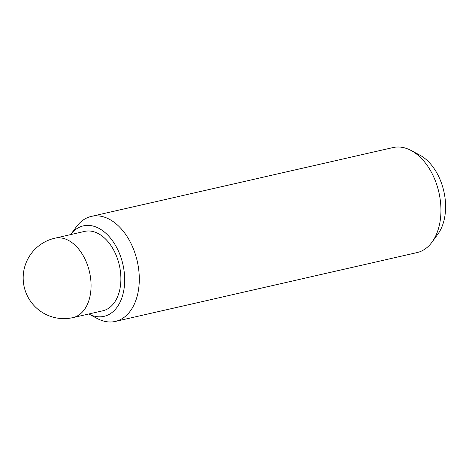 <?xml version="1.0" encoding="UTF-8"?>
<svg xmlns="http://www.w3.org/2000/svg" width="469" height="469" viewBox="0 0 469 469"><rect width="100%" height="100%" fill="white"/><g stroke="black" fill="none" stroke-linecap="round" stroke-linejoin="round"><path stroke-width="0.7" d="M72.953 317.607L102.77 310.806A40.721 26.282 -102.9 0 0 118.798 293.383A40.721 26.282 -102.9 0 0 113.451 249.649A40.721 26.282 -102.9 0 0 84.655 231.405L54.838 238.211A40.721 40.721 0 0 0 33.985 305.536A40.721 40.721 0 0 0 72.953 317.607A40.721 26.282 -102.9 0 0 88.981 300.189A40.721 26.282 -102.9 0 0 83.634 256.449A40.721 26.282 -102.9 0 0 54.838 238.211M91.355 216.391L393.016 147.571A53.871 34.77 77.1 0 1 411.079 150.473A53.871 34.77 77.1 0 1 438.181 229.564A53.871 34.77 77.1 0 1 431.996 242.162A53.871 34.77 77.1 0 1 416.976 252.609L115.321 321.429A53.871 34.77 77.1 0 1 97.259 318.527L88.764 314.001A46.402 29.952 77.1 0 0 122.298 296.496A46.402 29.952 77.1 0 0 110.244 237.847A46.402 29.952 77.1 0 0 70.649 234.6L76.341 226.838A53.871 34.77 77.1 0 1 91.355 216.391A53.871 34.77 77.1 0 1 129.456 240.521A53.871 34.77 77.1 0 1 136.526 298.384A53.871 34.77 77.1 0 1 115.321 321.429M411.079 150.473L419.861 155.151A46.402 29.952 77.1 0 1 443.211 223.285A46.402 29.952 77.1 0 1 437.882 234.137L431.996 242.162"/></g></svg>
